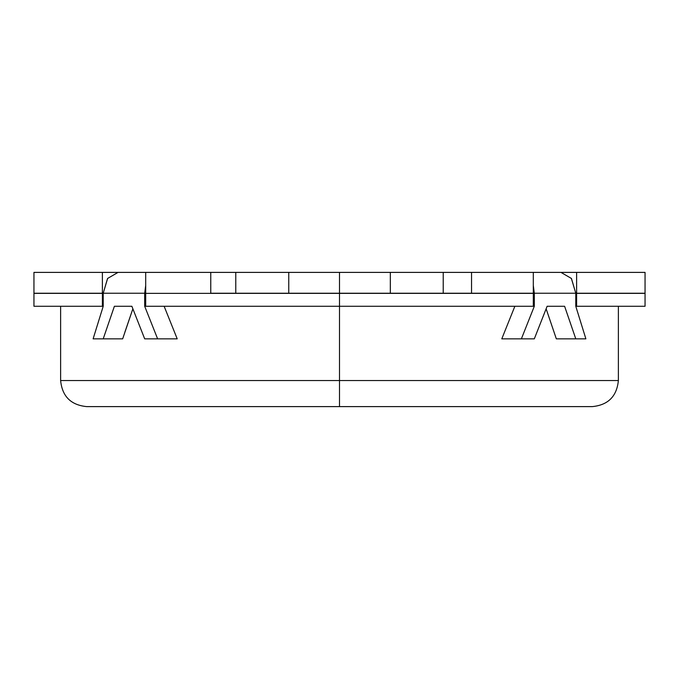 <?xml version="1.0" encoding="UTF-8"?>
<svg xmlns="http://www.w3.org/2000/svg" width="679" height="679" viewBox="0 0 679 679"><rect width="100%" height="100%" fill="white"/><g stroke="black" fill="none" stroke-linecap="round" stroke-linejoin="round"><path stroke-width="1.02" d="M210.397 272.389L33.95 272.389L33.95 293.235L102.385 293.235L102.385 272.389L145.696 272.389L145.696 293.235L145.696 272.389L210.762 272.389L210.762 293.235L210.762 272.389L235.783 272.389L235.783 293.235L210.762 293.235L339.5 293.235L339.5 272.389L288.762 272.389L288.762 293.235L339.5 293.37L145.696 293.37L145.696 306.271L339.5 306.271L339.5 380.546L618.374 380.546L339.5 380.546L339.5 406.611L592.309 406.611C608.129 405.057 616.821 396.366 618.374 380.546L618.374 306.271M60.626 306.271L60.626 380.546C62.179 396.366 70.871 405.057 86.691 406.611L339.5 406.611L339.5 380.546L618.374 380.546L60.626 380.546L339.5 380.546L339.5 293.37L339.5 306.271L533.304 306.271L533.304 293.37L339.5 293.235L533.304 293.235L533.304 272.389L471.549 272.389L471.549 293.235L533.304 293.235L533.304 272.389L576.615 272.389L576.615 293.235L645.05 293.235L645.05 272.389L645.05 293.235L645.05 272.389L471.549 272.389L471.549 293.235L443.217 293.235L443.217 272.389L471.549 272.389L390.332 272.389L443.217 272.389L443.217 293.235L390.332 293.235L390.332 272.389L339.5 272.389L390.332 272.389L390.332 293.235L339.5 293.235L339.5 272.389L235.783 272.389L288.762 272.389L288.762 293.235L235.783 293.235L235.783 272.389L210.762 272.389M514.869 306.271L501.789 338.846L514.869 306.271L501.789 338.846L521.379 338.846L501.789 338.846M546.145 308.835L556.33 338.846L546.145 308.835L556.33 338.846L585.884 338.846L575.784 306.271L575.784 293.235L576.615 293.235L576.615 272.389L645.05 272.389L645.05 293.235L575.784 293.235L575.784 306.271L585.884 338.846L556.33 338.846L546.145 308.835M118.036 272.389L107.562 278.483L103.216 293.235L33.95 293.235L33.95 272.389L33.95 293.235L33.95 272.389L102.385 272.389L102.385 293.235L103.216 293.235L103.216 306.271L93.116 338.846L112.714 338.846M645.05 293.37L645.05 306.271L645.05 293.37L576.615 293.37L576.615 306.271L645.05 306.271L645.05 293.37L645.05 306.271L576.615 306.271L576.615 293.37L575.784 293.37L645.05 293.37M124.851 332.252L132.855 308.835L122.67 338.846L103.216 338.846L114.395 306.271L131.87 306.271L144.686 338.846L177.211 338.846L164.131 306.271L177.211 338.846L164.131 306.271L177.211 338.846L157.621 338.846L144.686 306.271L144.686 293.235L103.216 293.235L103.216 306.271L102.385 306.271L102.385 293.37L103.216 293.37L33.95 293.37L33.95 306.271L33.95 293.37L33.95 306.271L102.385 306.271L102.385 293.37L33.95 293.37L33.95 306.271L103.216 306.271L93.116 338.846L103.216 338.846L114.395 306.271L131.87 306.271L122.67 306.271M107.655 278.356L103.216 293.235L144.686 293.235L144.686 306.271L534.314 306.271L521.379 338.846L534.314 338.846L547.13 306.271L564.605 306.271L575.784 338.846L564.605 306.271L547.13 306.271L534.314 338.846L521.379 338.846L534.314 306.271L534.314 293.235L534.314 306.271M533.304 285.486L534.314 293.235L575.784 293.235L571.429 278.466L560.964 272.389M145.696 306.271L145.696 293.37L533.304 293.37L533.304 306.271M132.855 308.835L122.67 338.846L93.116 338.846M145.696 285.681L144.686 293.235L145.696 285.486M339.5 406.611L86.691 406.611L339.5 406.611M339.5 380.546L60.626 380.546L339.5 380.546M131.87 306.271L144.686 338.846L157.621 338.846L144.686 306.271M571.336 278.339L575.784 293.235L534.314 293.235L533.304 285.681"/></g></svg>
